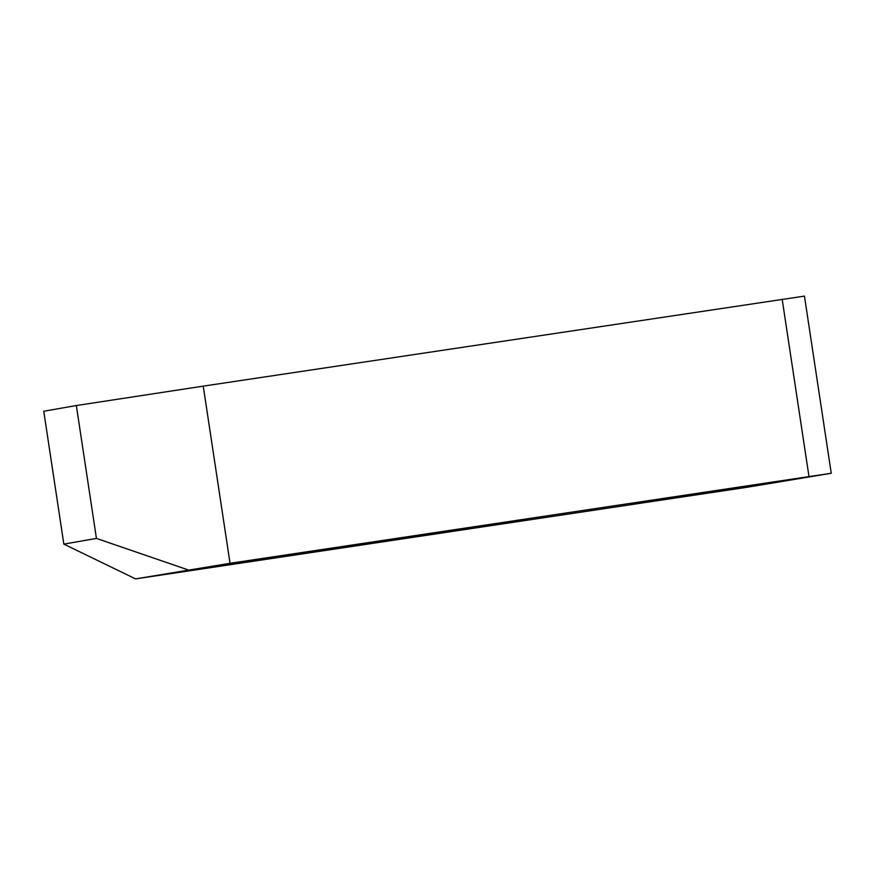 <?xml version="1.0" encoding="UTF-8"?>
<svg xmlns="http://www.w3.org/2000/svg" width="875" height="875" viewBox="0 0 875 875"><rect width="100%" height="100%" fill="white"/><g stroke="black" fill="none" stroke-linecap="round" stroke-linejoin="round"><path stroke-width="1.31" d="M244.967 562.198L527.658 519.345L274.302 557.069L194.83 569.352L244.967 562.198L244.858 561.52M634.014 503.464L750.663 485.898L634.014 503.464M135.581 578.889L63.842 544.119L43.75 411.239L76.344 405.541L203.241 386.138L804.453 296.111L831.25 473.266L747.042 487.277L135.581 578.889L230.037 563.303L831.25 473.266M808.97 476.448L782.173 299.294M230.037 563.303L203.241 386.138M187.731 569.767L96.436 538.409L76.344 405.541M63.842 544.119L96.436 538.409M446.556 531.956L446.447 531.245"/></g></svg>
